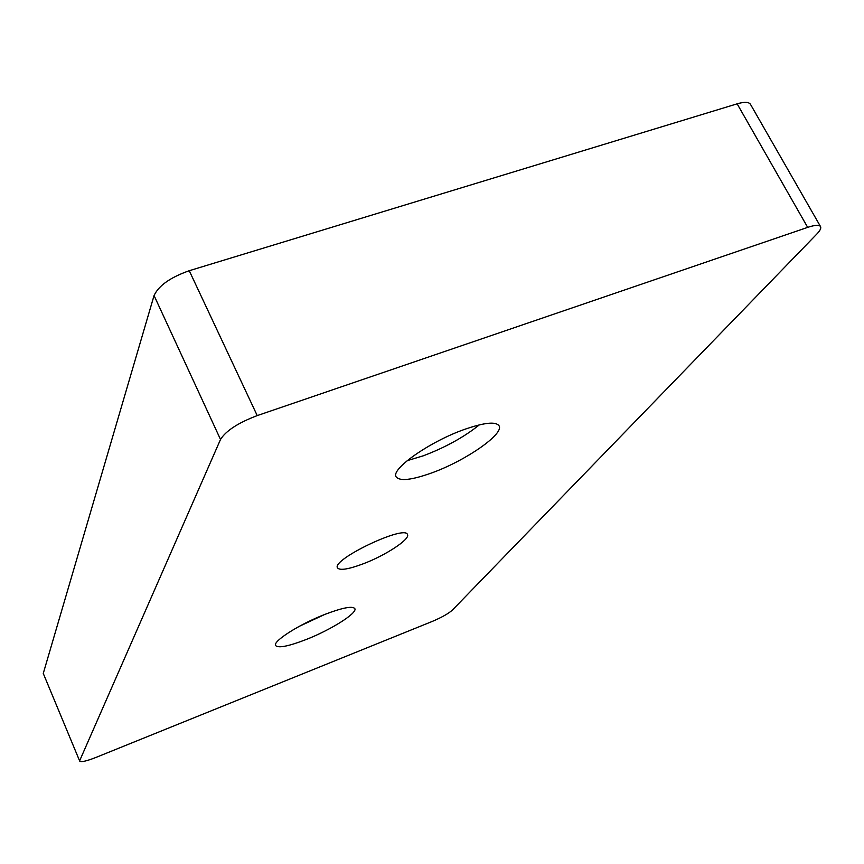 <?xml version="1.0" encoding="UTF-8"?>
<svg xmlns="http://www.w3.org/2000/svg" width="864" height="864" viewBox="0 0 864 864"><rect width="100%" height="100%" fill="white"/><g stroke="black" fill="none" stroke-linecap="round" stroke-linejoin="round"><path stroke-width="1.3" d="M363.15 563.836C348.419 569.322 339.876 570.672 337.511 567.896C331.171 559.71 405.086 524.459 407.462 534.524C410.476 539.082 385.571 555.422 363.15 563.836M324.864 614.401L299.419 626.26M306.029 639.565C288.414 646.348 278.273 648.335 275.605 645.538C272.484 641.38 299.581 624.132 325.08 614.315C342.533 607.705 352.447 605.794 354.823 608.591C357.707 612.997 330.901 629.878 306.029 639.565M479.358 424.85C464.119 437.065 445.446 447.379 423.328 455.792L407.192 460.663M431.741 472.91C411.588 480.114 399.719 481.421 396.133 476.842C390.388 469.292 429.829 441.536 464.594 429.365C484.38 422.518 495.86 421.33 499.046 425.812C504.36 433.976 465.296 460.912 431.741 472.91M43.265 673.423L79.715 761.119L43.265 673.423L154.062 295.553L220.514 439.463C225.904 430.812 238.14 422.852 257.224 415.595L189.248 270.713C170.392 277.366 158.663 285.649 154.062 295.553M189.248 270.713L737.143 103.831L807.678 227.372C814.936 224.964 819.234 224.705 820.552 226.606C821.34 228.161 820.098 230.634 816.836 234.036L452.369 610.114C448.362 613.667 441.612 617.468 432.13 621.486L95.699 757.534C86.422 761.152 81.097 762.35 79.715 761.119M807.678 227.372L257.224 415.595M220.514 439.463L79.769 760.493M820.552 226.606L750.481 104.339C748.85 101.887 744.401 101.714 737.143 103.831"/></g></svg>
